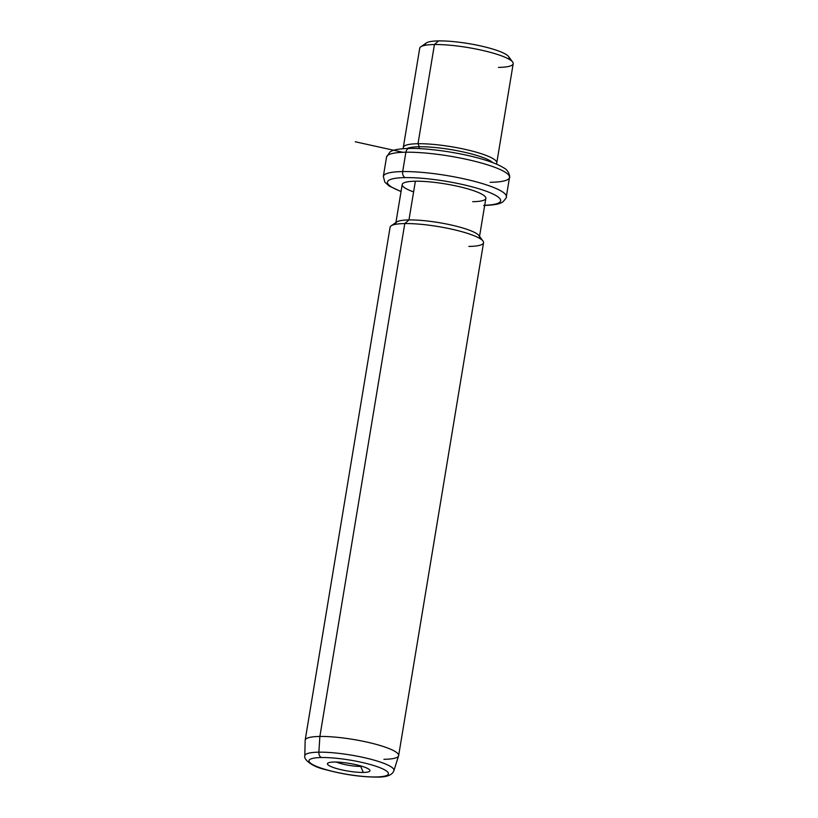 <?xml version="1.0" encoding="UTF-8"?>
<svg xmlns="http://www.w3.org/2000/svg" width="818" height="818" viewBox="0 0 818 818"><rect width="100%" height="100%" fill="white"/><g stroke="black" fill="none" stroke-linecap="round" stroke-linejoin="round"><path stroke-width="1.23" d="M508.581 58.947A42.383 7.648 -170.6 0 0 486.802 47.403A42.383 7.648 -170.6 0 0 438.601 40.9A42.383 7.648 -170.6 0 0 425.616 45.215M438.601 40.9L434.43 44.53A47.372 8.548 -170.6 0 0 420.769 46.82L426.382 42.945A42.383 7.648 9.4 0 1 438.601 40.9A42.383 7.648 9.4 0 1 480.841 45.972A42.383 7.648 9.4 0 1 508.591 56.554L512.651 62.025A47.372 8.548 -170.6 0 0 481.638 50.205A47.372 8.548 -170.6 0 0 434.43 44.53L438.601 40.9M498.489 67.403A47.372 8.548 -170.6 0 0 512.651 62.025M403.305 147.424L419.716 48.231A47.372 8.548 9.4 0 1 434.43 44.53L418.008 143.723A47.372 8.548 -170.6 0 0 403.305 147.424A47.372 8.548 -170.6 0 0 403.55 148.661A47.372 8.548 9.4 0 1 418.008 143.723L434.43 44.53A47.372 8.548 9.4 0 1 485.647 51.145A47.372 8.548 9.4 0 1 513.193 63.712L496.771 162.894A47.372 8.548 -170.6 0 0 469.225 150.328A47.372 8.548 -170.6 0 0 418.008 143.723L419.286 146.749A44.878 8.098 -170.6 0 0 407.119 148.477A44.878 8.098 9.4 0 1 419.286 146.749L418.008 143.723A47.372 8.548 9.4 0 1 472.109 151.054A47.372 8.548 9.4 0 1 496.137 163.978A47.372 8.548 -170.6 0 0 496.771 162.894M492.814 162.659A44.878 8.098 -170.6 0 0 462.548 151.8A44.878 8.098 -170.6 0 0 419.286 146.749L418.98 148.62L419.286 146.749A44.878 8.098 9.4 0 1 462.548 151.8A44.878 8.098 9.4 0 1 492.814 162.659M490.176 182.302A62.332 11.247 -170.6 0 0 509.522 177.434A62.332 11.247 -170.6 0 0 473.285 160.901A62.332 11.247 -170.6 0 0 405.892 152.209A4.99 3.466 -90.8 0 1 409.184 148.426A4.99 3.466 89.2 0 0 405.892 152.209A62.332 11.247 -170.6 0 0 386.536 157.076A62.332 11.247 9.4 0 1 405.892 152.209A62.332 11.247 9.4 0 1 473.285 160.901A62.332 11.247 9.4 0 1 509.522 177.434C510.156 178.365 509.583 170.543 503.704 167.854C499.184 164.98 492.497 162.23 483.622 159.582C462.006 152.986 429.021 148.027 409.184 148.426C396.556 148.774 392.282 150.338 389.879 152.087L386.536 157.076L383.335 176.432A62.332 11.247 9.4 0 1 402.681 171.565L405.892 152.209L402.681 171.565A62.332 11.247 -170.6 0 0 383.335 176.432L384.849 182.179L389.153 186.023L401.045 191.576M410.063 148.579A4.99 3.466 89.2 0 0 409.184 148.426M483.673 205.441C496.301 205.103 500.596 203.529 503.029 201.749C505.79 198.662 506.894 197.005 506.322 196.79A62.332 11.247 -170.6 0 0 470.084 180.257A62.332 11.247 -170.6 0 0 402.681 171.565A62.332 11.247 9.4 0 1 470.084 180.257A62.332 11.247 9.4 0 1 506.322 196.79L509.522 177.434M484.706 205.257A57.342 10.348 -170.6 0 0 484.328 190.533A57.342 10.348 -170.6 0 0 405.258 177.608A4.99 3.466 -90.8 0 1 402.681 171.565A4.99 3.466 89.2 0 0 405.258 177.608A57.342 10.348 -170.6 0 0 401.076 191.412A57.342 10.348 9.4 0 1 405.258 177.608A57.342 10.348 9.4 0 1 484.328 190.533A57.342 10.348 9.4 0 1 484.706 205.257M472.681 201.688A42.383 7.648 -170.6 0 0 474.501 191.013A42.383 7.648 -170.6 0 0 415.37 181.218A42.383 7.648 -170.6 0 0 413.601 191.903M415.37 181.218L408.959 219.93A42.383 7.648 -170.6 0 0 395.8 223.232L402.211 184.531A42.383 7.648 9.4 0 1 415.37 181.218A42.383 7.648 9.4 0 1 461.199 187.128A42.383 7.648 9.4 0 1 485.841 198.375L479.43 237.077A42.383 7.648 -170.6 0 0 454.788 225.84A42.383 7.648 -170.6 0 0 408.959 219.93L415.37 181.218M408.959 219.93L404.787 223.559A47.372 8.548 -170.6 0 0 391.137 225.84L396.74 221.964A42.383 7.648 9.4 0 1 408.959 219.93A42.383 7.648 9.4 0 1 451.199 225.001A42.383 7.648 9.4 0 1 478.949 235.574L483.009 241.054A47.372 8.548 -170.6 0 0 451.996 229.234A47.372 8.548 -170.6 0 0 404.787 223.559L408.959 219.93M468.847 246.433A47.372 8.548 -170.6 0 0 483.009 241.054M404.787 223.559L319.879 736.445A47.372 8.548 -170.6 0 0 305.175 740.147L390.084 227.261A47.372 8.548 9.4 0 1 404.787 223.559A47.372 8.548 9.4 0 1 456.015 230.165A47.372 8.548 9.4 0 1 483.55 242.731L398.642 755.617A47.372 8.548 -170.6 0 0 371.106 743.061A47.372 8.548 -170.6 0 0 319.879 736.445L404.787 223.559M383.939 759.319A47.372 8.548 -170.6 0 0 398.642 755.617M318.856 752.171A45.174 8.149 -170.6 0 0 304.807 755.904A45.174 8.149 9.4 0 1 318.856 752.171L319.879 736.445L318.856 752.171A4.99 3.466 89.2 0 0 321.505 757.529A40.235 7.26 -170.6 0 0 319.777 767.652A40.235 7.26 -170.6 0 0 375.912 776.957A4.99 3.466 89.2 0 0 376.781 777.1A4.99 3.466 -90.8 0 1 375.912 776.957A40.235 7.26 -170.6 0 0 377.63 766.824A40.235 7.26 -170.6 0 0 321.505 757.529A4.99 3.466 -90.8 0 1 318.856 752.171A45.174 8.149 9.4 0 1 368.223 758.593A45.174 8.149 9.4 0 1 393.908 770.658A45.174 8.149 -170.6 0 0 368.223 758.593A45.174 8.149 -170.6 0 0 318.856 752.171M305.155 740.372A47.372 8.548 9.4 0 1 319.879 736.445A47.372 8.548 9.4 0 1 371.648 743.194A47.372 8.548 9.4 0 1 398.591 755.832L393.908 770.658C393.182 772.039 391.894 777.376 376.781 777.1C360.595 776.988 343.57 774.513 325.697 769.677C310.38 766.343 303.498 758.623 304.807 755.904L305.155 740.372M321.505 757.529A40.235 7.26 9.4 0 1 377.63 766.824A40.235 7.26 9.4 0 1 375.912 776.957A40.235 7.26 9.4 0 1 319.777 767.652A40.235 7.26 9.4 0 1 321.505 757.529M363.284 772.448A21.554 3.896 -170.6 0 0 364.204 767.018A21.554 3.896 -170.6 0 0 334.133 762.039A21.554 3.896 -170.6 0 0 333.202 767.458A21.554 3.896 -170.6 0 0 363.284 772.448L360.707 766.405A16.575 2.996 -170.6 0 0 362.18 766.343A16.575 2.996 9.4 0 1 360.707 766.405L363.284 772.448A21.554 3.896 9.4 0 1 338.223 768.992A21.554 3.896 9.4 0 1 327.916 763.071A21.554 3.896 9.4 0 1 334.133 762.039A21.554 3.896 9.4 0 1 355.615 764.615A21.554 3.896 9.4 0 1 369.726 769.994A21.554 3.896 9.4 0 1 363.284 772.448M336.239 762.049A16.575 2.996 -170.6 0 0 360.707 766.405L360.707 766.405A16.575 2.996 9.4 0 1 336.239 762.049M402.916 152.291L355.278 141.78"/></g></svg>
